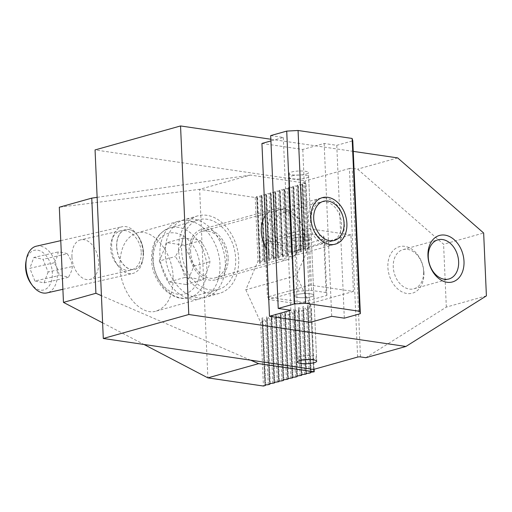 <?xml version="1.0" encoding="UTF-8"?>
<svg xmlns="http://www.w3.org/2000/svg" width="512" height="512" viewBox="0 0 512 512"><rect width="100%" height="100%" fill="white"/><g stroke="black" fill="none" stroke-linecap="round" stroke-linejoin="round"><path stroke-width="0.38" stroke-dasharray="2.56 1.92" d="M423.616 271.456A20.333 14.72 74.3 0 0 402.95 249.645A20.333 14.72 74.3 0 0 393.261 266.989A20.333 14.72 74.3 0 0 413.926 288.794A20.333 14.72 74.3 0 0 423.616 271.456M423.93 272.582A24.141 17.485 -105.7 0 1 406.938 293.498A24.141 17.485 -105.7 0 1 387.885 267.277A24.141 17.485 -105.7 0 1 404.877 246.362A24.141 17.485 -105.7 0 1 423.93 272.582M306.022 174.118A9.658 2.048 177.5 0 0 308.461 172.64A9.658 2.048 177.5 0 0 302.202 171.002A9.658 2.048 177.5 0 0 291.61 172A9.658 2.048 177.5 0 0 289.165 173.478A9.658 2.048 177.5 0 0 295.424 175.117A9.658 2.048 177.5 0 0 306.022 174.118M294.49 237.997A9.658 2.048 -2.5 0 1 305.088 236.998A9.658 2.048 -2.5 0 1 311.341 238.637A9.658 2.048 -2.5 0 1 308.902 240.115A9.658 2.048 -2.5 0 1 298.31 241.114A9.658 2.048 -2.5 0 1 292.051 239.475A9.658 2.048 -2.5 0 1 294.49 237.997A9.658 2.048 177.5 0 0 292.051 239.475A9.658 2.048 177.5 0 0 298.31 241.114A9.658 2.048 177.5 0 0 308.902 240.115A9.658 2.048 177.5 0 0 311.341 238.637A9.658 2.048 177.5 0 0 305.088 236.998A9.658 2.048 177.5 0 0 294.49 237.997M311.373 296.685A9.658 2.048 177.5 0 0 313.811 295.2A9.658 2.048 177.5 0 0 307.552 293.562A9.658 2.048 177.5 0 0 296.96 294.566A9.658 2.048 177.5 0 0 294.522 296.045A9.658 2.048 177.5 0 0 300.781 297.683A9.658 2.048 177.5 0 0 311.373 296.685A9.658 2.048 -2.5 0 1 300.781 297.683A9.658 2.048 -2.5 0 1 294.522 296.045A9.658 2.048 -2.5 0 1 296.96 294.566A9.658 2.048 -2.5 0 1 307.552 293.562A9.658 2.048 -2.5 0 1 313.811 295.2A9.658 2.048 -2.5 0 1 311.373 296.685M225.331 262.771A40.237 29.139 74.3 0 0 184.429 219.61A40.237 29.139 74.3 0 0 165.254 253.933A40.237 29.139 74.3 0 0 206.157 297.094A40.237 29.139 74.3 0 0 225.331 262.771M178.618 250.189A40.237 29.139 -105.7 0 1 197.786 215.866A40.237 29.139 -105.7 0 1 238.688 259.027A40.237 29.139 -105.7 0 1 219.514 293.344A40.237 29.139 -105.7 0 1 178.618 250.189M228.173 257.478A26.15 18.938 74.3 0 0 201.587 229.427A26.15 18.938 74.3 0 0 189.126 251.731A26.15 18.938 74.3 0 0 215.712 279.789A26.15 18.938 74.3 0 0 228.173 257.478M265.088 215.802A26.15 18.938 -105.7 0 1 273.722 209.197A26.15 18.938 -105.7 0 1 300.307 237.254A26.15 18.938 -105.7 0 1 287.846 259.558A26.15 18.938 -105.7 0 1 266.522 248.55M353.254 151.373L270.848 139.238M486.4 295.866L446.323 307.104L365.83 357.702M357.626 357.069L349.395 168.512A2.01 0.429 -2.5 0 1 352.23 168.358L357.6 169.146L443.584 244.25L483.654 233.011M446.323 307.104L443.584 244.25M313.542 369.434L310.662 303.437L267.411 297.069L264.941 240.499L308.192 246.867L305.312 180.87L95.059 149.926M397.677 157.907L357.6 169.146M350.938 234.88L307.686 228.512L310.157 285.082L353.408 291.45L350.938 234.88L308.192 246.867M310.157 285.082L267.411 297.069M353.408 291.45L310.662 303.437M307.686 228.512L264.941 240.499M349.395 168.512L305.312 180.87M159.91 255.43A40.237 29.139 -105.7 0 1 179.085 221.107A40.237 29.139 -105.7 0 1 219.987 264.269A40.237 29.139 -105.7 0 1 200.813 298.592A40.237 29.139 -105.7 0 1 159.91 255.43M173.158 277.402C172.595 251.859 152.723 227.629 136.736 232.986C125.434 237.254 119.834 248.474 119.936 266.643C120.499 292.186 140.365 316.416 156.358 311.059C167.661 306.79 173.261 295.571 173.158 277.402M71.955 256.941A20.339 12.915 77.2 0 0 89.792 279.475A20.339 12.915 77.2 0 0 98.643 262.336A20.339 12.915 77.2 0 0 80.806 239.802A20.339 12.915 77.2 0 0 71.955 256.941M141.254 252.685C141.222 262.17 137.798 267.994 130.976 270.144C121.811 272.634 110.886 260.832 110.637 248.179C110.662 238.688 114.086 232.87 120.909 230.714C130.074 228.23 140.998 240.026 141.254 252.685M250.63 360.173L101.427 295.667M314.099 369.274L311.43 308.154L296.576 275.546L308.755 246.912L305.978 183.251L250.413 175.078L199.648 189.312L59.309 207.226M97.133 197.344L250.413 175.078M294.739 247.174L324.397 238.854L323.597 235.994L309.184 233.875L295.558 234.611L265.907 242.925L294.739 247.174L297.21 303.738L268.378 299.494L298.029 291.181L311.654 290.445L326.067 292.563L326.867 295.424L297.21 303.738M265.907 242.925L268.378 299.494M308.755 246.912L305.882 250.368L305.062 250.707L305.28 247.885L303.68 248.333L301.338 251.642L300.518 251.981L300.742 249.158L299.136 249.606L296.8 252.915L295.974 253.254L296.198 250.432L294.598 250.88L292.256 254.189L291.437 254.528L291.654 251.706L290.054 252.154L287.712 255.462L286.893 255.802L287.117 252.979L285.51 253.427L283.174 256.736L282.349 257.075L282.573 254.253L280.973 254.701L278.63 258.01L277.811 258.349L278.029 255.526L276.429 255.974L274.086 259.283L273.267 259.622L273.491 256.8L271.885 257.248L269.549 260.557L268.723 260.896L268.947 258.074L267.347 258.522L265.005 261.83L264.186 262.17L264.41 259.347L262.803 259.795L260.026 196.141L256.717 196.435L257.088 196.966L255.213 197.491L199.648 189.312L207.885 377.869M102.611 322.842L143.994 344.474M262.803 259.795L260.461 263.104L259.642 263.443L259.866 260.621L257.997 261.146L245.811 289.779L296.576 275.546M245.811 289.779L260.666 322.387L262.541 321.862L262.022 317.984L262.854 317.914L265.478 321.043L267.078 320.589L266.566 316.71L267.398 316.64L270.022 319.77L271.622 319.315L271.11 315.437L271.942 315.366L274.56 318.496L276.166 318.042L275.648 314.163L276.48 314.093L279.104 317.222L280.704 316.768L280.192 312.89L281.024 312.819L283.642 315.949L285.248 315.494L284.73 311.616L285.568 311.546L288.186 314.675L289.792 314.221L289.274 310.342L290.106 310.272L292.73 313.402L294.33 312.947L293.818 309.069L294.65 308.998L297.267 312.128L298.874 311.674L298.355 307.795L299.194 307.725L301.811 310.854L303.418 310.4L302.899 306.522L303.731 306.451L306.355 309.581L307.955 309.126L307.443 305.248L308.275 305.178L310.893 308.307L311.43 308.154M308.224 247.059L305.44 183.405L302.131 183.699L302.502 184.23L305.28 247.885M305.978 183.251L305.44 183.405M303.68 248.333L300.902 184.678L297.594 184.973L297.958 185.504L300.742 249.158M302.502 184.23L300.902 184.678M299.136 249.606L296.358 185.952L293.05 186.246L293.421 186.778L296.198 250.432M297.958 185.504L296.358 185.952M294.598 250.88L291.814 187.226L288.512 187.52L288.877 188.051L291.654 251.706M293.421 186.778L291.814 187.226M290.054 252.154L287.277 188.499L283.968 188.794L284.339 189.325L287.117 252.979M288.877 188.051L287.277 188.499M285.51 253.427L282.733 189.773L279.424 190.067L279.795 190.598L282.573 254.253M284.339 189.325L282.733 189.773M280.973 254.701L278.189 191.046L274.886 191.341L275.251 191.872L278.029 255.526M279.795 190.598L278.189 191.046M276.429 255.974L273.651 192.32L270.342 192.614L270.714 193.146L273.491 256.8M275.251 191.872L273.651 192.32M271.885 257.248L269.107 193.594L265.798 193.888L266.17 194.419L268.947 258.074M270.714 193.146L269.107 193.594M267.347 258.522L264.563 194.867L261.261 195.162L261.626 195.693L264.41 259.347M266.17 194.419L264.563 194.867M255.213 197.491L257.997 261.146M257.088 196.966L259.866 260.621M262.541 321.862L265.286 384.838M260.666 322.387L263.45 386.048M261.626 195.693L260.026 196.141M268.256 384.698L265.478 321.043M307.955 309.126L310.707 372.102M313.677 371.962L310.893 308.307M303.418 310.4L306.163 373.376M309.133 373.235L306.355 309.581M298.874 311.674L301.619 374.65M304.589 374.509L301.811 310.854M294.33 312.947L297.082 375.923M300.051 375.782L297.267 312.128M289.792 314.221L292.538 377.197M295.507 377.056L292.73 313.402M285.248 315.494L288 378.47M290.963 378.33L288.186 314.675M280.704 316.768L283.456 379.744M286.426 379.603L283.642 315.949M276.166 318.042L278.912 381.018M281.882 380.877L279.104 317.222M271.622 319.315L274.374 382.291M277.338 382.15L274.56 318.496M267.078 320.589L269.83 383.565M272.8 383.424L270.022 319.77M295.558 234.611L298.029 291.181M309.184 233.875L311.654 290.445M323.597 235.994L326.067 292.563M324.397 238.854L326.867 295.424M67.277 253.792C70.074 257.779 71.77 262.016 72.365 266.502C72.109 269.875 70.758 273.498 68.307 277.363C66.355 276.499 63.309 275.885 59.162 275.514C58.56 271.034 56.864 266.79 54.074 262.803C56.525 258.938 57.875 255.315 58.131 251.942C62.278 252.307 65.325 252.928 67.277 253.792L43.027 259.283L48.115 272L72.365 266.502M143.456 252.192A20.326 12.909 77.2 0 0 129.248 229.645A20.326 12.909 77.2 0 0 116.781 246.797A20.326 12.909 77.2 0 0 130.982 269.344A20.326 12.909 77.2 0 0 143.456 252.192M116.659 246.797A20.442 12.979 -102.8 0 1 123.546 230.31A20.442 12.979 -102.8 0 1 137.894 235.789A20.442 12.979 -102.8 0 1 143.482 252.218A20.442 12.979 -102.8 0 1 143.046 258.509A20.442 12.979 -102.8 0 1 128.736 268.749A20.442 12.979 -102.8 0 1 116.659 246.797M143.136 253.286A23.955 15.213 -102.8 0 1 142.624 260.653A23.955 15.213 -102.8 0 1 132.71 273.472A23.955 15.213 -102.8 0 1 111.699 246.931A23.955 15.213 -102.8 0 1 122.125 226.739A23.955 15.213 -102.8 0 1 136.595 234.035A23.955 15.213 -102.8 0 1 143.136 253.286M36.371 246.176A23.955 15.213 -102.8 0 1 57.382 272.717A23.955 15.213 -102.8 0 1 46.963 292.902M26.035 261.178A20.378 12.934 -102.8 0 1 40.294 250.963A20.378 12.934 -102.8 0 1 52.339 272.851A20.378 12.934 -102.8 0 1 45.472 289.286A20.378 12.934 -102.8 0 1 31.168 283.821M54.074 262.803L29.824 268.301L33.882 257.434L58.131 251.942M33.882 257.434L43.027 259.283M48.115 272L44.058 282.861L34.912 281.011L59.162 275.514M34.912 281.011L29.824 268.301M44.058 282.861L68.307 277.363M325.312 198.035A24.141 17.485 74.3 0 0 319.827 198.355A24.141 17.485 74.3 0 0 308.32 218.95A24.141 17.485 74.3 0 0 327.373 245.171A24.141 17.485 74.3 0 0 332.864 244.845A24.141 17.485 74.3 0 0 344.365 224.256A24.141 17.485 74.3 0 0 325.312 198.035M190.63 251.955A24.141 17.485 -105.7 0 1 202.131 231.36A24.141 17.485 -105.7 0 1 226.675 257.261A24.141 17.485 -105.7 0 1 215.168 277.85A24.141 17.485 -105.7 0 1 190.63 251.955M181.619 250.63A36.211 26.221 -105.7 0 1 198.874 219.738A36.211 26.221 -105.7 0 1 235.68 258.586A36.211 26.221 -105.7 0 1 218.426 289.472A36.211 26.221 -105.7 0 1 181.619 250.63M200.435 240.73C205.222 247.258 208.397 254.227 209.965 261.658C208.966 267.328 206.362 273.453 202.15 280.026C197.978 278.72 192.198 277.869 184.806 277.472C183.238 270.048 180.058 263.072 175.277 256.55C179.488 249.971 182.093 243.853 183.091 238.176C190.483 238.579 196.262 239.43 200.435 240.73L184.403 245.229L167.059 242.675L183.091 238.176M184.806 277.472L168.774 281.965L186.125 284.518L193.939 266.15L184.403 245.229M193.939 266.15L209.965 261.658M167.059 242.675L159.245 261.043L175.277 256.55M186.125 284.518L202.15 280.026M159.245 261.043L168.774 281.965M273.478 229.939A20.333 14.72 -105.7 0 1 283.168 212.595A20.333 14.72 -105.7 0 1 303.834 234.406A20.333 14.72 -105.7 0 1 294.15 251.744A20.333 14.72 -105.7 0 1 273.478 229.939M304.147 235.533A24.141 17.485 74.3 0 0 285.101 209.312A24.141 17.485 74.3 0 0 268.109 230.227A24.141 17.485 74.3 0 0 287.155 256.448A24.141 17.485 74.3 0 0 304.147 235.533M311.168 219.366A20.333 14.72 -105.7 0 1 320.851 202.029A20.333 14.72 -105.7 0 1 341.517 223.834A20.333 14.72 -105.7 0 1 331.834 241.178A20.333 14.72 -105.7 0 1 311.168 219.366M261.933 143.45L302.778 149.466L324.154 143.469L336.768 145.325L352.794 140.832M270.688 135.603L283.302 137.459L270.918 140.928M310.323 322.31L302.778 149.466M283.302 137.459L290.848 310.304M336.768 145.325L344.314 318.17M324.154 143.469L331.699 316.314M291.776 175.93A9.658 2.048 -2.5 0 1 302.374 174.931A9.658 2.048 -2.5 0 1 308.634 176.57A9.658 2.048 -2.5 0 1 306.195 178.048A9.658 2.048 -2.5 0 1 295.597 179.046A9.658 2.048 -2.5 0 1 289.338 177.408A9.658 2.048 -2.5 0 1 291.776 175.93M304.282 359.776A9.658 2.048 -2.5 0 1 297.229 358.112A9.658 2.048 -2.5 0 1 299.667 356.634A9.658 2.048 -2.5 0 1 310.266 355.635A9.658 2.048 -2.5 0 1 316.525 357.274A9.658 2.048 -2.5 0 1 314.086 358.752A9.658 2.048 -2.5 0 1 309.645 359.539M360.467 356.915L352.23 168.358M305.882 250.368L302.963 183.494M305.062 250.598L302.144 183.718L305.062 250.707M301.338 251.642L298.419 184.768M300.518 251.872L297.6 184.992M296.8 252.915L293.875 186.042M295.981 253.146L293.062 186.266M292.256 254.189L289.338 187.315M291.437 254.419L288.518 187.539M287.712 255.462L284.794 188.589M286.893 255.693L283.974 188.813L286.893 255.802M283.174 256.736L280.25 189.862M282.355 256.966L279.437 190.086L282.349 257.075M278.63 258.01L275.712 191.136M277.811 258.24L274.893 191.36M274.086 259.283L271.168 192.41M273.274 259.514L270.349 192.634M269.549 260.557L266.63 193.683M268.73 260.787L265.811 193.907M265.005 261.83L262.086 194.957M264.186 262.061L261.267 195.181M259.648 263.334L256.723 196.454M260.461 263.104L257.542 196.23M265.779 384.787L262.854 317.914M264.954 384.973L262.035 318.144M310.374 372.237L307.456 305.408M311.194 372.051L308.275 305.178M305.83 373.51L302.912 306.682M306.65 373.325L303.731 306.451M301.293 374.784L298.374 307.955M302.112 374.598L299.194 307.725M293.818 309.069L296.742 376.077L293.83 309.229M297.568 375.872L294.65 308.998M289.274 310.342L292.198 377.35L289.286 310.502M293.024 377.146L290.106 310.272M287.667 378.605L284.749 311.776M288.486 378.419L285.568 311.546M283.123 379.878L280.205 313.05M283.942 379.693L281.024 312.819M278.579 381.152L275.661 314.323M279.405 380.966L276.48 314.093M271.11 315.437L274.035 382.445L271.123 315.597M274.861 382.24L271.942 315.366M266.566 316.71L269.491 383.718L266.579 316.87M270.317 383.514L267.398 316.64M152.768 258.72A36.211 26.221 -105.7 0 1 170.022 227.834A36.211 26.221 -105.7 0 1 206.829 266.675A36.211 26.221 -105.7 0 1 189.574 297.562A36.211 26.221 -105.7 0 1 181.338 298.054A36.211 26.221 -105.7 0 1 152.768 258.72M153.165 260.147A31.386 22.726 -105.7 0 1 175.251 232.954A31.386 22.726 -105.7 0 1 200.019 267.046A31.386 22.726 -105.7 0 1 177.926 294.24A31.386 22.726 -105.7 0 1 153.165 260.147M402.95 249.645L437.958 239.827M316.698 361.197L308.461 172.64M197.786 215.866L184.429 219.61M273.722 209.197L201.587 229.427M287.846 259.558L215.712 279.789M219.514 293.344L206.157 297.094M289.165 173.478L297.402 362.042M413.926 288.794L448.941 278.976M136.736 232.986L179.085 221.107M130.976 270.144L89.792 279.475M120.909 230.714L80.806 239.802M297.594 184.973L300.518 251.981M293.05 186.246L295.974 253.254M288.512 187.52L291.437 254.528M274.886 191.341L277.811 258.349M270.342 192.614L273.267 259.622M265.798 193.888L268.723 260.896M261.261 195.162L264.186 262.17M256.717 196.435L259.642 263.443M262.022 317.984L264.947 384.992M307.443 305.248L310.368 372.256M302.899 306.522L305.824 373.53M298.355 307.795L301.286 374.803M284.73 311.616L287.661 378.624M280.192 312.89L283.117 379.898M275.648 314.163L278.573 381.171M156.358 311.059L200.813 298.592M143.046 258.509L142.624 260.653M62.886 289.293L132.71 273.472M60.768 240.646L122.125 226.739M137.894 235.789L136.595 234.035M202.131 231.36L319.827 198.355M218.426 289.472L189.574 297.562C171.674 303.162 151.91 281.894 151.546 259.462C151.354 243.104 157.51 232.563 170.022 227.834L198.874 219.738M215.168 277.85L332.864 244.845M283.168 212.595L320.851 202.029M294.15 251.744L331.834 241.178M316.525 357.274L308.634 176.57M297.229 358.112L289.338 177.408"/><path stroke-width="0.77" d="M428.275 257.165A20.333 14.72 -105.7 0 1 437.958 239.827A20.333 14.72 -105.7 0 1 458.63 261.638A20.333 14.72 -105.7 0 1 448.941 278.976A20.333 14.72 -105.7 0 1 428.275 257.165M464 261.344A24.141 17.485 74.3 0 0 444.954 235.123A24.141 17.485 74.3 0 0 427.962 256.038A24.141 17.485 74.3 0 0 447.008 282.259A24.141 17.485 74.3 0 0 464 261.344M299.84 360.557A9.658 2.048 -2.5 0 1 310.438 359.558A9.658 2.048 -2.5 0 1 316.698 361.197A9.658 2.048 -2.5 0 1 314.259 362.682A9.658 2.048 -2.5 0 1 303.661 363.68A9.658 2.048 -2.5 0 1 297.402 362.042A9.658 2.048 -2.5 0 1 299.84 360.557M266.522 248.55A26.15 18.938 -105.7 0 1 261.261 231.507A26.15 18.938 -105.7 0 1 265.088 215.802M270.848 139.238L180.55 125.952L188.787 314.509L405.907 346.47L486.4 295.866L483.654 233.011L397.677 157.907L353.254 151.373M405.907 346.47L365.83 357.702L360.467 356.915A2.01 0.429 177.5 0 0 357.626 357.069L313.542 369.434L103.296 338.483L95.059 149.926L180.55 125.952M188.787 314.509L103.296 338.483M91.757 198.131L95.91 293.28L63.462 302.381L59.309 207.226L91.757 198.131L97.133 197.344M143.994 344.474L207.885 377.869L258.643 363.635L250.63 360.173M101.427 295.667L95.91 293.28M258.643 363.635L314.208 371.814L314.099 369.274M63.462 302.381L102.611 322.842M265.286 384.838L265.318 385.523L264.947 384.992L268.256 384.698L269.862 384.25L269.491 383.718L274.4 382.976L274.035 382.445L278.944 381.702L278.573 381.171L281.882 380.877L283.488 380.429L283.117 379.898L288.026 379.155L287.661 378.624L292.57 377.882L292.198 377.35L295.507 377.056L297.114 376.608L296.742 376.077L301.651 375.334L301.286 374.803L306.195 374.061L305.824 373.53L309.133 373.235L310.733 372.787L310.368 372.256L314.208 371.814M207.885 377.869L263.45 386.048L265.318 385.523M310.707 372.102L310.733 372.787M306.163 373.376L306.195 374.061M301.619 374.65L301.651 375.334M297.082 375.923L297.114 376.608M292.538 377.197L292.57 377.882M288 378.47L288.026 379.155M283.456 379.744L283.488 380.429M278.912 381.018L278.944 381.702M274.374 382.291L274.4 382.976M269.83 383.565L269.862 384.25M62.886 289.293L46.963 292.902A23.955 15.213 -102.8 0 1 32.493 285.613A23.955 15.213 -102.8 0 1 25.946 266.362A23.955 15.213 -102.8 0 1 26.458 258.989A23.955 15.213 -102.8 0 1 36.371 246.176L60.768 240.646M32.493 285.613L31.168 283.821A20.378 12.934 -102.8 0 1 25.6 267.443A20.378 12.934 -102.8 0 1 26.035 261.178L26.458 258.989M328.006 201.043A20.333 14.72 74.3 0 0 313.696 218.656A20.333 14.72 74.3 0 0 329.741 240.742A20.333 14.72 74.3 0 0 344.051 223.13A20.333 14.72 74.3 0 0 328.006 201.043M310.854 218.24A24.141 17.485 -105.7 0 1 327.846 197.325A24.141 17.485 -105.7 0 1 346.893 223.546A24.141 17.485 -105.7 0 1 329.901 244.461A24.141 17.485 -105.7 0 1 310.854 218.24M270.918 140.928L261.933 143.45L269.478 316.294L290.848 310.304L278.234 308.448L294.266 303.949L305.613 303.334L359.68 311.296L360.346 313.677L344.314 318.17L331.699 316.314L310.323 322.31L269.478 316.294M360.346 313.677L352.794 140.832L352.134 138.451L298.067 130.49L286.72 131.104L270.688 135.603L278.234 308.448M286.72 131.104L294.266 303.949M298.067 130.49L305.613 303.334M352.134 138.451L359.68 311.296M309.645 359.539A9.658 2.048 -2.5 0 1 304.282 359.776"/></g></svg>
